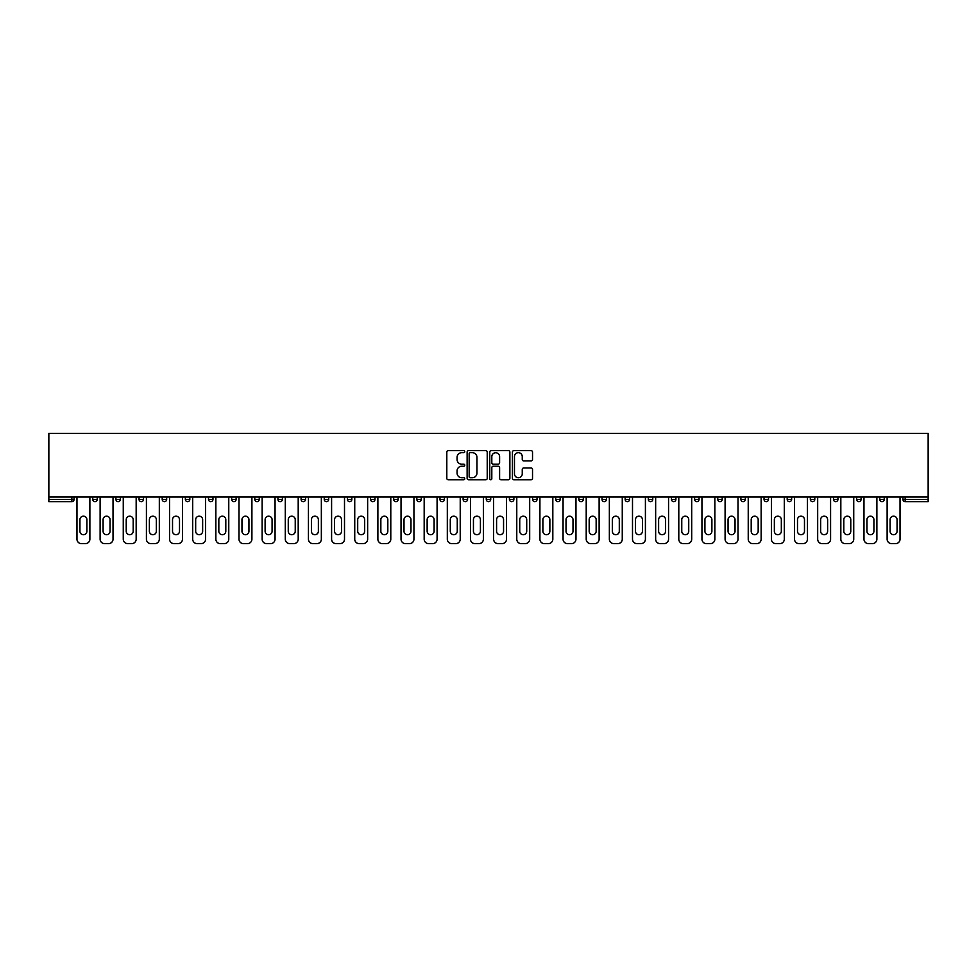 <?xml version="1.0" encoding="UTF-8"?>
<svg xmlns="http://www.w3.org/2000/svg" width="977" height="977" viewBox="0 0 977 977"><rect width="100%" height="100%" fill="white"/><g stroke="black" fill="none" stroke-linecap="round" stroke-linejoin="round"><path stroke-width="1.47" d="M464.759 451.655A1.014 1.014 0 0 0 463.745 450.641L448.26 450.641A1.453 1.453 0 0 0 446.807 452.095L446.807 478.315A1.453 1.453 0 0 0 448.26 479.768L463.745 479.768A1.014 1.014 0 0 0 464.759 478.754A1.014 1.014 0 0 0 463.745 477.729L461.742 477.729A4.665 4.665 0 0 1 457.077 473.063L457.077 470.89A4.665 4.665 0 0 1 461.742 466.224L463.745 466.224A1.014 1.014 0 0 0 464.759 465.199A1.014 1.014 0 0 0 463.745 464.185L461.742 464.185A4.665 4.665 0 0 1 457.077 459.52L457.077 457.334A4.665 4.665 0 0 1 461.742 452.681L463.745 452.681A1.014 1.014 0 0 0 464.759 451.655M531.061 460.912A1.453 1.453 0 0 0 532.526 459.446L532.526 452.095A1.453 1.453 0 0 0 531.061 450.641L513.878 450.641A1.453 1.453 0 0 0 512.424 452.095L512.424 478.315A1.453 1.453 0 0 0 513.878 479.768L531.061 479.768A1.453 1.453 0 0 0 532.526 478.315L532.526 469.424A1.453 1.453 0 0 0 531.061 467.971L523.709 467.971A1.453 1.453 0 0 0 522.255 469.424L522.255 473.833A3.896 3.896 0 0 1 518.36 477.729A3.896 3.896 0 0 1 514.464 473.833L514.464 456.577A3.896 3.896 0 0 1 518.36 452.681A3.896 3.896 0 0 1 522.255 456.577L522.255 459.446A1.453 1.453 0 0 0 523.709 460.912L531.061 460.912M928.15 497.037L48.85 497.037L48.85 433.373L928.15 433.373L928.15 501.628L905.154 501.628A2.223 2.223 0 0 1 902.931 499.406L902.931 497.037M487.23 452.095A1.453 1.453 0 0 0 485.764 450.641L468.581 450.641A1.453 1.453 0 0 0 467.128 452.095L467.128 478.315A1.453 1.453 0 0 0 468.581 479.768L485.764 479.768A1.453 1.453 0 0 0 487.23 478.315L487.23 452.095M491.236 450.641L508.419 450.641A1.453 1.453 0 0 1 509.872 452.095L509.872 478.315A1.453 1.453 0 0 1 508.419 479.768L501.067 479.768A1.453 1.453 0 0 1 499.601 478.315L499.601 467.678A1.453 1.453 0 0 0 498.148 466.224L493.275 466.224A1.453 1.453 0 0 0 491.81 467.678L491.81 478.754A1.014 1.014 0 0 1 490.796 479.768A1.014 1.014 0 0 1 489.77 478.754L489.77 452.095A1.453 1.453 0 0 1 491.236 450.641M74.069 497.037L74.069 499.406A2.223 2.223 0 0 1 71.846 501.628L48.85 501.628L48.85 499.406L71.846 499.406L71.846 497.037M48.85 497.037L48.85 499.406M97.224 497.037L97.224 499.406L92.766 499.406A2.223 2.223 0 0 0 95.001 501.628A2.223 2.223 0 0 1 92.766 499.406L92.766 497.037M115.921 499.406A2.223 2.223 0 0 0 118.144 501.628A2.223 2.223 0 0 0 120.366 499.406L120.366 497.037L120.366 499.406L115.921 499.406A2.223 2.223 0 0 0 118.144 501.628A2.223 2.223 0 0 1 115.921 499.406L115.921 497.037M143.521 497.037L143.521 499.406L139.064 499.406A2.223 2.223 0 0 0 141.286 501.628A2.223 2.223 0 0 1 139.064 499.406L139.064 497.037M162.206 499.406A2.223 2.223 0 0 0 164.441 501.628A2.223 2.223 0 0 0 166.664 499.406A2.223 2.223 0 0 1 164.441 501.628A2.223 2.223 0 0 0 166.664 499.406L166.664 497.037L166.664 499.406L162.206 499.406A2.223 2.223 0 0 0 164.441 501.628A2.223 2.223 0 0 1 162.206 499.406L162.206 497.037M185.361 497.037L185.361 499.406L185.361 497.037M189.807 497.037L189.807 499.406L189.807 497.037M208.504 497.037L208.504 499.406L208.504 497.037M212.962 497.037L212.962 499.406A2.223 2.223 0 0 1 210.727 501.628A2.223 2.223 0 0 1 208.504 499.406L212.962 499.406A2.223 2.223 0 0 1 210.727 501.628M233.882 501.628A2.223 2.223 0 0 0 236.104 499.406L236.104 497.037L236.104 499.406A2.223 2.223 0 0 1 233.882 501.628A2.223 2.223 0 0 1 231.659 499.406L231.659 497.037M257.024 501.628A2.223 2.223 0 0 0 259.247 499.406L259.247 497.037L259.247 499.406A2.223 2.223 0 0 1 257.024 501.628A2.223 2.223 0 0 1 254.802 499.406L254.802 497.037M280.179 501.628A2.223 2.223 0 0 0 282.402 499.406L282.402 497.037L282.402 499.406A2.223 2.223 0 0 1 280.179 501.628A2.223 2.223 0 0 1 277.944 499.406L277.944 497.037M305.545 497.037L305.545 499.406A2.223 2.223 0 0 1 303.322 501.628A2.223 2.223 0 0 1 301.099 499.406L301.099 497.037M328.699 497.037L328.699 499.406A2.223 2.223 0 0 1 326.465 501.628A2.223 2.223 0 0 1 324.242 499.406L324.242 497.037M347.385 497.037L347.385 499.406L347.385 497.037M351.842 497.037L351.842 499.406A2.223 2.223 0 0 1 349.619 501.628A2.223 2.223 0 0 1 347.385 499.406L351.842 499.406A2.223 2.223 0 0 1 349.619 501.628M370.539 497.037L370.539 499.406L370.539 497.037M374.985 497.037L374.985 499.406A2.223 2.223 0 0 1 372.762 501.628A2.223 2.223 0 0 1 370.539 499.406A2.223 2.223 0 0 0 372.762 501.628A2.223 2.223 0 0 1 370.539 499.406L374.985 499.406A2.223 2.223 0 0 1 372.762 501.628M398.14 497.037L398.14 499.406A2.223 2.223 0 0 1 395.905 501.628A2.223 2.223 0 0 1 393.682 499.406L393.682 497.037M416.837 497.037L416.837 499.406L416.837 497.037M421.282 497.037L421.282 499.406A2.223 2.223 0 0 1 419.06 501.628A2.223 2.223 0 0 1 416.837 499.406A2.223 2.223 0 0 0 419.06 501.628A2.223 2.223 0 0 1 416.837 499.406L421.282 499.406A2.223 2.223 0 0 1 419.06 501.628M444.425 497.037L444.425 499.406A2.223 2.223 0 0 1 442.202 501.628A2.223 2.223 0 0 1 439.98 499.406L439.98 497.037M463.122 497.037L463.122 499.406L463.122 497.037M467.58 497.037L467.58 499.406L467.58 497.037M490.723 497.037L490.723 499.406A2.223 2.223 0 0 1 488.5 501.628A2.223 2.223 0 0 1 486.277 499.406L486.277 497.037M509.42 497.037L509.42 499.406L509.42 497.037M513.878 497.037L513.878 499.406A2.223 2.223 0 0 1 511.643 501.628A2.223 2.223 0 0 1 509.42 499.406L513.878 499.406A2.223 2.223 0 0 1 511.643 501.628M532.575 497.037L532.575 499.406L532.575 497.037M537.02 497.037L537.02 499.406A2.223 2.223 0 0 1 534.798 501.628A2.223 2.223 0 0 1 532.575 499.406L537.02 499.406A2.223 2.223 0 0 1 534.798 501.628M560.163 497.037L560.163 499.406A2.223 2.223 0 0 1 557.94 501.628A2.223 2.223 0 0 1 555.718 499.406L555.718 497.037M581.095 501.628A2.223 2.223 0 0 0 583.318 499.406L583.318 497.037L583.318 499.406A2.223 2.223 0 0 1 581.095 501.628A2.223 2.223 0 0 1 578.86 499.406L578.86 497.037M602.015 499.406L606.461 499.406A2.223 2.223 0 0 1 604.238 501.628A2.223 2.223 0 0 0 606.461 499.406L606.461 497.037L606.461 499.406A2.223 2.223 0 0 1 604.238 501.628A2.223 2.223 0 0 1 602.015 499.406L602.015 497.037M625.158 497.037L625.158 499.406L625.158 497.037M629.615 497.037L629.615 499.406A2.223 2.223 0 0 1 627.381 501.628A2.223 2.223 0 0 1 625.158 499.406L629.615 499.406A2.223 2.223 0 0 1 627.381 501.628M652.758 497.037L652.758 499.406L648.301 499.406A2.223 2.223 0 0 0 650.535 501.628A2.223 2.223 0 0 1 648.301 499.406L648.301 497.037M671.455 497.037L671.455 499.406L671.455 497.037M675.901 497.037L675.901 499.406A2.223 2.223 0 0 1 673.678 501.628A2.223 2.223 0 0 1 671.455 499.406A2.223 2.223 0 0 0 673.678 501.628A2.223 2.223 0 0 1 671.455 499.406L675.901 499.406A2.223 2.223 0 0 1 673.678 501.628M694.598 499.406A2.223 2.223 0 0 0 696.821 501.628A2.223 2.223 0 0 0 699.056 499.406L699.056 497.037L699.056 499.406L694.598 499.406A2.223 2.223 0 0 0 696.821 501.628A2.223 2.223 0 0 1 694.598 499.406L694.598 497.037M722.198 497.037L722.198 499.406A2.223 2.223 0 0 1 719.976 501.628A2.223 2.223 0 0 1 717.753 499.406L717.753 497.037M740.896 497.037L740.896 499.406L740.896 497.037M745.341 497.037L745.341 499.406A2.223 2.223 0 0 1 743.118 501.628A2.223 2.223 0 0 1 740.896 499.406A2.223 2.223 0 0 0 743.118 501.628A2.223 2.223 0 0 1 740.896 499.406L745.341 499.406A2.223 2.223 0 0 1 743.118 501.628M768.496 497.037L768.496 499.406A2.223 2.223 0 0 1 766.273 501.628A2.223 2.223 0 0 1 764.038 499.406L764.038 497.037M791.639 497.037L791.639 499.406L787.193 499.406A2.223 2.223 0 0 0 789.416 501.628A2.223 2.223 0 0 1 787.193 499.406L787.193 497.037M814.794 497.037L814.794 499.406A2.223 2.223 0 0 1 812.559 501.628A2.223 2.223 0 0 1 810.336 499.406L810.336 497.037M837.936 497.037L837.936 499.406A2.223 2.223 0 0 1 835.714 501.628A2.223 2.223 0 0 1 833.479 499.406L833.479 497.037M861.079 497.037L861.079 499.406L856.634 499.406A2.223 2.223 0 0 0 858.856 501.628A2.223 2.223 0 0 1 856.634 499.406L856.634 497.037M884.234 497.037L884.234 499.406A2.223 2.223 0 0 1 881.999 501.628A2.223 2.223 0 0 1 879.776 499.406L879.776 497.037M95.001 501.628A2.223 2.223 0 0 0 97.224 499.406A2.223 2.223 0 0 1 95.001 501.628A2.223 2.223 0 0 1 92.766 499.406M143.521 499.406A2.223 2.223 0 0 1 141.286 501.628A2.223 2.223 0 0 0 143.521 499.406A2.223 2.223 0 0 1 141.286 501.628A2.223 2.223 0 0 1 139.064 499.406M187.584 501.628A2.223 2.223 0 0 1 185.361 499.406L189.807 499.406A2.223 2.223 0 0 1 187.584 501.628A2.223 2.223 0 0 0 189.807 499.406A2.223 2.223 0 0 1 187.584 501.628M465.357 501.628A2.223 2.223 0 0 1 463.122 499.406L467.58 499.406A2.223 2.223 0 0 1 465.357 501.628A2.223 2.223 0 0 0 467.58 499.406M652.758 499.406A2.223 2.223 0 0 1 650.535 501.628A2.223 2.223 0 0 0 652.758 499.406A2.223 2.223 0 0 1 650.535 501.628A2.223 2.223 0 0 1 648.301 499.406M791.639 499.406A2.223 2.223 0 0 1 789.416 501.628A2.223 2.223 0 0 0 791.639 499.406A2.223 2.223 0 0 1 789.416 501.628A2.223 2.223 0 0 1 787.193 499.406M861.079 499.406A2.223 2.223 0 0 1 858.856 501.628A2.223 2.223 0 0 0 861.079 499.406A2.223 2.223 0 0 1 858.856 501.628A2.223 2.223 0 0 1 856.634 499.406M905.154 497.037L905.154 501.628A2.223 2.223 0 0 1 902.931 499.406L928.15 499.406M470.181 452.681A1.014 1.014 0 0 0 469.168 453.694L469.168 476.715A1.014 1.014 0 0 0 470.181 477.729L472.294 477.729A4.665 4.665 0 0 0 476.959 473.063L476.959 457.334A4.665 4.665 0 0 0 472.294 452.681L470.181 452.681M499.601 456.65A3.896 3.896 0 0 0 495.705 452.754A3.896 3.896 0 0 0 491.81 456.65L491.81 462.732A1.453 1.453 0 0 0 493.275 464.185L498.148 464.185A1.453 1.453 0 0 0 499.601 462.732L499.601 456.65M89.872 497.037L89.872 539.17A4.445 4.445 0 0 1 85.426 543.627L81.421 543.627A4.445 4.445 0 0 1 76.963 539.17L76.963 497.037M79.931 519.654A3.493 3.493 0 0 1 83.424 516.174A3.493 3.493 0 0 1 86.904 519.654L86.904 531.232A3.493 3.493 0 0 1 83.424 534.724A3.493 3.493 0 0 1 79.931 531.232L79.931 519.654M113.027 497.037L113.027 539.17A4.445 4.445 0 0 1 108.569 543.627L104.563 543.627A4.445 4.445 0 0 1 100.118 539.17L100.118 497.037M103.086 519.654A3.493 3.493 0 0 1 106.566 516.174A3.493 3.493 0 0 1 110.059 519.654L110.059 531.232A3.493 3.493 0 0 1 106.566 534.724A3.493 3.493 0 0 1 103.086 531.232L103.086 519.654M136.169 497.037L136.169 539.17A4.445 4.445 0 0 1 131.724 543.627L127.718 543.627A4.445 4.445 0 0 1 123.261 539.17L123.261 497.037M126.228 519.654A3.493 3.493 0 0 1 129.721 516.174A3.493 3.493 0 0 1 133.202 519.654L133.202 531.232A3.493 3.493 0 0 1 129.721 534.724A3.493 3.493 0 0 1 126.228 531.232L126.228 519.654M159.324 497.037L159.324 539.17A4.445 4.445 0 0 1 154.867 543.627L150.861 543.627A4.445 4.445 0 0 1 146.416 539.17L146.416 497.037M149.383 519.654A3.493 3.493 0 0 1 152.864 516.174A3.493 3.493 0 0 1 156.357 519.654L156.357 531.232A3.493 3.493 0 0 1 152.864 534.724A3.493 3.493 0 0 1 149.383 531.232L149.383 519.654M182.467 497.037L182.467 539.17A4.445 4.445 0 0 1 178.009 543.627L174.004 543.627A4.445 4.445 0 0 1 169.558 539.17L169.558 497.037M172.526 519.654A3.493 3.493 0 0 1 176.007 516.174A3.493 3.493 0 0 1 179.499 519.654L179.499 531.232A3.493 3.493 0 0 1 176.007 534.724A3.493 3.493 0 0 1 172.526 531.232L172.526 519.654M205.61 497.037L205.61 539.17A4.445 4.445 0 0 1 201.164 543.627L197.159 543.627A4.445 4.445 0 0 1 192.701 539.17L192.701 497.037M195.669 519.654A3.493 3.493 0 0 1 199.161 516.174A3.493 3.493 0 0 1 202.642 519.654L202.642 531.232A3.493 3.493 0 0 1 199.161 534.724A3.493 3.493 0 0 1 195.669 531.232L195.669 519.654M228.765 497.037L228.765 539.17A4.445 4.445 0 0 1 224.307 543.627L220.301 543.627A4.445 4.445 0 0 1 215.856 539.17L215.856 497.037M218.824 519.654A3.493 3.493 0 0 1 222.304 516.174A3.493 3.493 0 0 1 225.797 519.654L225.797 531.232A3.493 3.493 0 0 1 222.304 534.724A3.493 3.493 0 0 1 218.824 531.232L218.824 519.654M251.907 497.037L251.907 539.17A4.445 4.445 0 0 1 247.462 543.627L243.456 543.627A4.445 4.445 0 0 1 238.999 539.17L238.999 497.037M241.966 519.654A3.493 3.493 0 0 1 245.459 516.174A3.493 3.493 0 0 1 248.94 519.654L248.94 531.232A3.493 3.493 0 0 1 245.459 534.724A3.493 3.493 0 0 1 241.966 531.232L241.966 519.654M275.05 497.037L275.05 539.17A4.445 4.445 0 0 1 270.605 543.627L266.599 543.627A4.445 4.445 0 0 1 262.141 539.17L262.141 497.037M265.109 519.654A3.493 3.493 0 0 1 268.602 516.174A3.493 3.493 0 0 1 272.082 519.654L272.082 531.232A3.493 3.493 0 0 1 268.602 534.724A3.493 3.493 0 0 1 265.109 531.232L265.109 519.654M298.205 497.037L298.205 539.17A4.445 4.445 0 0 1 293.747 543.627L289.742 543.627A4.445 4.445 0 0 1 285.296 539.17L285.296 497.037M288.264 519.654A3.493 3.493 0 0 1 291.744 516.174A3.493 3.493 0 0 1 295.237 519.654L295.237 531.232A3.493 3.493 0 0 1 291.744 534.724A3.493 3.493 0 0 1 288.264 531.232L288.264 519.654M321.348 497.037L321.348 539.17A4.445 4.445 0 0 1 316.902 543.627L312.896 543.627A4.445 4.445 0 0 1 308.439 539.17L308.439 497.037M311.407 519.654A3.493 3.493 0 0 1 314.899 516.174A3.493 3.493 0 0 1 318.38 519.654L318.38 531.232A3.493 3.493 0 0 1 314.899 534.724A3.493 3.493 0 0 1 311.407 531.232L311.407 519.654M344.502 497.037L344.502 539.17A4.445 4.445 0 0 1 340.045 543.627L336.039 543.627A4.445 4.445 0 0 1 331.594 539.17L331.594 497.037M334.561 519.654A3.493 3.493 0 0 1 338.042 516.174A3.493 3.493 0 0 1 341.535 519.654L341.535 531.232A3.493 3.493 0 0 1 338.042 534.724A3.493 3.493 0 0 1 334.561 531.232L334.561 519.654M367.645 497.037L367.645 539.17A4.445 4.445 0 0 1 363.188 543.627L359.182 543.627A4.445 4.445 0 0 1 354.736 539.17L354.736 497.037M357.704 519.654A3.493 3.493 0 0 1 361.185 516.174A3.493 3.493 0 0 1 364.677 519.654L364.677 531.232A3.493 3.493 0 0 1 361.185 534.724A3.493 3.493 0 0 1 357.704 531.232L357.704 519.654M390.788 497.037L390.788 539.17A4.445 4.445 0 0 1 386.342 543.627L382.337 543.627A4.445 4.445 0 0 1 377.879 539.17L377.879 497.037M380.847 519.654A3.493 3.493 0 0 1 384.34 516.174A3.493 3.493 0 0 1 387.82 519.654L387.82 531.232A3.493 3.493 0 0 1 384.34 534.724A3.493 3.493 0 0 1 380.847 531.232L380.847 519.654M413.943 497.037L413.943 539.17A4.445 4.445 0 0 1 409.485 543.627L405.479 543.627A4.445 4.445 0 0 1 401.034 539.17L401.034 497.037M404.002 519.654A3.493 3.493 0 0 1 407.482 516.174A3.493 3.493 0 0 1 410.975 519.654L410.975 531.232A3.493 3.493 0 0 1 407.482 534.724A3.493 3.493 0 0 1 404.002 531.232L404.002 519.654M437.085 497.037L437.085 539.17A4.445 4.445 0 0 1 432.64 543.627L428.634 543.627A4.445 4.445 0 0 1 424.177 539.17L424.177 497.037M427.144 519.654A3.493 3.493 0 0 1 430.637 516.174A3.493 3.493 0 0 1 434.118 519.654L434.118 531.232A3.493 3.493 0 0 1 430.637 534.724A3.493 3.493 0 0 1 427.144 531.232L427.144 519.654M460.228 497.037L460.228 539.17A4.445 4.445 0 0 1 455.783 543.627L451.777 543.627A4.445 4.445 0 0 1 447.319 539.17L447.319 497.037M450.287 519.654A3.493 3.493 0 0 1 453.78 516.174A3.493 3.493 0 0 1 457.26 519.654L457.26 531.232A3.493 3.493 0 0 1 453.78 534.724A3.493 3.493 0 0 1 450.287 531.232L450.287 519.654M483.383 497.037L483.383 539.17A4.445 4.445 0 0 1 478.925 543.627L474.92 543.627A4.445 4.445 0 0 1 470.474 539.17L470.474 497.037M473.442 519.654A3.493 3.493 0 0 1 476.923 516.174A3.493 3.493 0 0 1 480.415 519.654L480.415 531.232A3.493 3.493 0 0 1 476.923 534.724A3.493 3.493 0 0 1 473.442 531.232L473.442 519.654M506.526 497.037L506.526 539.17A4.445 4.445 0 0 1 502.08 543.627L498.075 543.627A4.445 4.445 0 0 1 493.617 539.17L493.617 497.037M496.585 519.654A3.493 3.493 0 0 1 500.077 516.174A3.493 3.493 0 0 1 503.558 519.654L503.558 531.232A3.493 3.493 0 0 1 500.077 534.724A3.493 3.493 0 0 1 496.585 531.232L496.585 519.654M529.681 497.037L529.681 539.17A4.445 4.445 0 0 1 525.223 543.627L521.217 543.627A4.445 4.445 0 0 1 516.772 539.17L516.772 497.037M519.74 519.654A3.493 3.493 0 0 1 523.22 516.174A3.493 3.493 0 0 1 526.713 519.654L526.713 531.232A3.493 3.493 0 0 1 523.22 534.724A3.493 3.493 0 0 1 519.74 531.232L519.74 519.654M552.823 497.037L552.823 539.17A4.445 4.445 0 0 1 548.366 543.627L544.36 543.627A4.445 4.445 0 0 1 539.915 539.17L539.915 497.037M542.882 519.654A3.493 3.493 0 0 1 546.363 516.174A3.493 3.493 0 0 1 549.856 519.654L549.856 531.232A3.493 3.493 0 0 1 546.363 534.724A3.493 3.493 0 0 1 542.882 531.232L542.882 519.654M575.966 497.037L575.966 539.17A4.445 4.445 0 0 1 571.521 543.627L567.515 543.627A4.445 4.445 0 0 1 563.057 539.17L563.057 497.037M566.025 519.654A3.493 3.493 0 0 1 569.518 516.174A3.493 3.493 0 0 1 572.998 519.654L572.998 531.232A3.493 3.493 0 0 1 569.518 534.724A3.493 3.493 0 0 1 566.025 531.232L566.025 519.654M599.121 497.037L599.121 539.17A4.445 4.445 0 0 1 594.663 543.627L590.658 543.627A4.445 4.445 0 0 1 586.212 539.17L586.212 497.037M589.18 519.654A3.493 3.493 0 0 1 592.66 516.174A3.493 3.493 0 0 1 596.153 519.654L596.153 531.232A3.493 3.493 0 0 1 592.66 534.724A3.493 3.493 0 0 1 589.18 531.232L589.18 519.654M622.264 497.037L622.264 539.17A4.445 4.445 0 0 1 617.818 543.627L613.812 543.627A4.445 4.445 0 0 1 609.355 539.17L609.355 497.037M612.323 519.654A3.493 3.493 0 0 1 615.815 516.174A3.493 3.493 0 0 1 619.296 519.654L619.296 531.232A3.493 3.493 0 0 1 615.815 534.724A3.493 3.493 0 0 1 612.323 531.232L612.323 519.654M645.406 497.037L645.406 539.17A4.445 4.445 0 0 1 640.961 543.627L636.955 543.627A4.445 4.445 0 0 1 632.498 539.17L632.498 497.037M635.465 519.654A3.493 3.493 0 0 1 638.958 516.174A3.493 3.493 0 0 1 642.439 519.654L642.439 531.232A3.493 3.493 0 0 1 638.958 534.724A3.493 3.493 0 0 1 635.465 531.232L635.465 519.654M668.561 497.037L668.561 539.17A4.445 4.445 0 0 1 664.104 543.627L660.098 543.627A4.445 4.445 0 0 1 655.652 539.17L655.652 497.037M658.62 519.654A3.493 3.493 0 0 1 662.101 516.174A3.493 3.493 0 0 1 665.593 519.654L665.593 531.232A3.493 3.493 0 0 1 662.101 534.724A3.493 3.493 0 0 1 658.62 531.232L658.62 519.654M691.704 497.037L691.704 539.17A4.445 4.445 0 0 1 687.258 543.627L683.253 543.627A4.445 4.445 0 0 1 678.795 539.17L678.795 497.037M681.763 519.654A3.493 3.493 0 0 1 685.256 516.174A3.493 3.493 0 0 1 688.736 519.654L688.736 531.232A3.493 3.493 0 0 1 685.256 534.724A3.493 3.493 0 0 1 681.763 531.232L681.763 519.654M714.859 497.037L714.859 539.17A4.445 4.445 0 0 1 710.401 543.627L706.395 543.627A4.445 4.445 0 0 1 701.95 539.17L701.95 497.037M704.918 519.654A3.493 3.493 0 0 1 708.398 516.174A3.493 3.493 0 0 1 711.891 519.654L711.891 531.232A3.493 3.493 0 0 1 708.398 534.724A3.493 3.493 0 0 1 704.918 531.232L704.918 519.654M738.001 497.037L738.001 539.17A4.445 4.445 0 0 1 733.544 543.627L729.538 543.627A4.445 4.445 0 0 1 725.093 539.17L725.093 497.037M728.06 519.654A3.493 3.493 0 0 1 731.541 516.174A3.493 3.493 0 0 1 735.034 519.654L735.034 531.232A3.493 3.493 0 0 1 731.541 534.724A3.493 3.493 0 0 1 728.06 531.232L728.06 519.654M761.144 497.037L761.144 539.17A4.445 4.445 0 0 1 756.699 543.627L752.693 543.627A4.445 4.445 0 0 1 748.235 539.17L748.235 497.037M751.203 519.654A3.493 3.493 0 0 1 754.696 516.174A3.493 3.493 0 0 1 758.176 519.654L758.176 531.232A3.493 3.493 0 0 1 754.696 534.724A3.493 3.493 0 0 1 751.203 531.232L751.203 519.654M784.299 497.037L784.299 539.17A4.445 4.445 0 0 1 779.841 543.627L775.836 543.627A4.445 4.445 0 0 1 771.39 539.17L771.39 497.037M774.358 519.654A3.493 3.493 0 0 1 777.839 516.174A3.493 3.493 0 0 1 781.331 519.654L781.331 531.232A3.493 3.493 0 0 1 777.839 534.724A3.493 3.493 0 0 1 774.358 531.232L774.358 519.654M807.442 497.037L807.442 539.17A4.445 4.445 0 0 1 802.996 543.627L798.991 543.627A4.445 4.445 0 0 1 794.533 539.17L794.533 497.037M797.501 519.654A3.493 3.493 0 0 1 800.993 516.174A3.493 3.493 0 0 1 804.474 519.654L804.474 531.232A3.493 3.493 0 0 1 800.993 534.724A3.493 3.493 0 0 1 797.501 531.232L797.501 519.654M830.584 497.037L830.584 539.17A4.445 4.445 0 0 1 826.139 543.627L822.133 543.627A4.445 4.445 0 0 1 817.676 539.17L817.676 497.037M820.643 519.654A3.493 3.493 0 0 1 824.136 516.174A3.493 3.493 0 0 1 827.617 519.654L827.617 531.232A3.493 3.493 0 0 1 824.136 534.724A3.493 3.493 0 0 1 820.643 531.232L820.643 519.654M853.739 497.037L853.739 539.17A4.445 4.445 0 0 1 849.282 543.627L845.276 543.627A4.445 4.445 0 0 1 840.831 539.17L840.831 497.037M843.798 519.654A3.493 3.493 0 0 1 847.279 516.174A3.493 3.493 0 0 1 850.772 519.654L850.772 531.232A3.493 3.493 0 0 1 847.279 534.724A3.493 3.493 0 0 1 843.798 531.232L843.798 519.654M876.882 497.037L876.882 539.17A4.445 4.445 0 0 1 872.437 543.627L868.431 543.627A4.445 4.445 0 0 1 863.973 539.17L863.973 497.037M866.941 519.654A3.493 3.493 0 0 1 870.434 516.174A3.493 3.493 0 0 1 873.914 519.654L873.914 531.232A3.493 3.493 0 0 1 870.434 534.724A3.493 3.493 0 0 1 866.941 531.232L866.941 519.654M900.037 497.037L900.037 539.17A4.445 4.445 0 0 1 895.579 543.627L891.574 543.627A4.445 4.445 0 0 1 887.128 539.17L887.128 497.037M890.096 519.654A3.493 3.493 0 0 1 893.576 516.174A3.493 3.493 0 0 1 897.069 519.654L897.069 531.232A3.493 3.493 0 0 1 893.576 534.724A3.493 3.493 0 0 1 890.096 531.232L890.096 519.654M71.846 501.628L71.846 499.406L74.069 499.406A2.223 2.223 0 0 1 71.846 501.628M118.144 501.628A2.223 2.223 0 0 0 120.366 499.406M236.104 499.406L231.659 499.406M259.247 499.406L254.802 499.406M282.402 499.406L277.944 499.406M303.322 501.628A2.223 2.223 0 0 0 305.545 499.406L301.099 499.406M326.465 501.628A2.223 2.223 0 0 0 328.699 499.406L324.242 499.406M395.905 501.628A2.223 2.223 0 0 0 398.14 499.406L393.682 499.406M442.202 501.628A2.223 2.223 0 0 0 444.425 499.406L439.98 499.406M488.5 501.628A2.223 2.223 0 0 0 490.723 499.406L486.277 499.406M557.94 501.628A2.223 2.223 0 0 0 560.163 499.406L555.718 499.406M583.318 499.406L578.86 499.406M696.821 501.628A2.223 2.223 0 0 0 699.056 499.406M719.976 501.628A2.223 2.223 0 0 0 722.198 499.406L717.753 499.406M766.273 501.628A2.223 2.223 0 0 0 768.496 499.406L764.038 499.406M812.559 501.628A2.223 2.223 0 0 0 814.794 499.406L810.336 499.406M835.714 501.628A2.223 2.223 0 0 0 837.936 499.406L833.479 499.406M881.999 501.628A2.223 2.223 0 0 0 884.234 499.406L879.776 499.406M905.154 501.628A2.223 2.223 0 0 1 902.931 499.406"/></g></svg>
